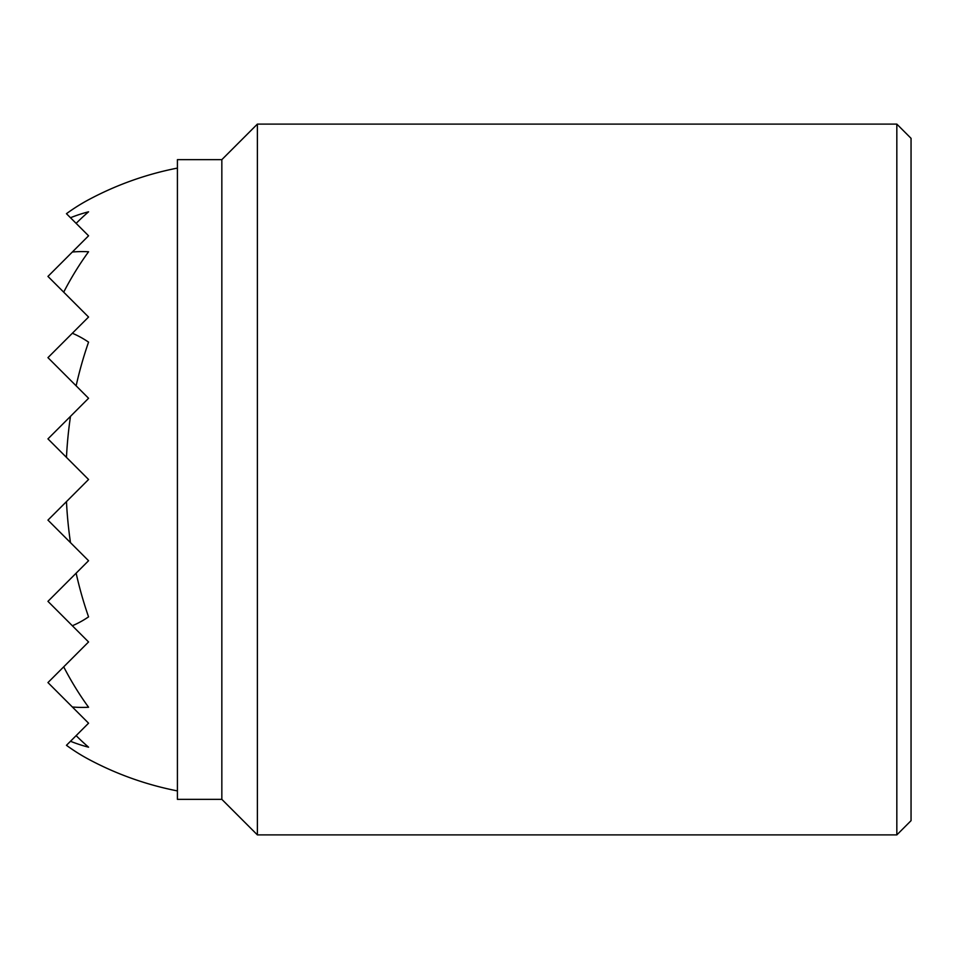 <?xml version="1.0" encoding="UTF-8"?>
<svg xmlns="http://www.w3.org/2000/svg" width="959" height="959" viewBox="0 0 959 959"><rect width="100%" height="100%" fill="white"/><g stroke="black" fill="none" stroke-linecap="round" stroke-linejoin="round"><path stroke-width="1.44" d="M221.841 799.35L177.415 799.35L177.415 159.65L221.841 159.65L221.841 799.35L257.384 834.893L257.384 124.107L221.841 159.65M896.833 479.5L896.833 124.107L911.05 138.324L911.05 820.676L896.833 834.893L896.833 479.5M177.415 168.089A317.321 317.321 0 0 0 88.564 199.76A299.124 211.507 90 0 0 66.459 213.689L70.486 217.729A272.044 192.363 90 0 1 88.564 211.807A313.593 221.745 90 0 0 76.133 223.363L88.564 235.806L72.345 252.013A227.906 161.16 90 0 1 88.564 251.761A317.189 224.286 90 0 0 63.702 292.159L88.564 317.033L72.345 333.252A152.577 107.888 90 0 1 88.564 342.135A310.284 219.407 90 0 0 76.133 385.83L88.564 398.273L70.486 416.35A310.284 219.407 90 0 0 66.459 457.383L88.564 479.5L66.459 501.617A310.284 219.407 90 0 0 70.486 542.65L88.564 560.727L76.133 573.17A310.284 219.407 90 0 0 88.564 616.865A152.577 107.888 90 0 1 72.345 625.747L88.564 641.967L63.702 666.841A317.189 224.286 90 0 0 88.564 707.239A227.906 161.16 90 0 1 72.345 706.987L88.564 723.194L76.133 735.637A313.593 221.745 90 0 0 88.564 747.193A272.044 192.363 90 0 1 70.486 741.271L66.459 745.311A299.124 211.507 90 0 0 88.564 759.24A317.321 317.321 0 0 0 177.415 790.911M70.486 542.65L47.95 520.114L66.459 501.617M66.459 457.383L47.95 438.886L70.486 416.35M76.133 385.83L47.95 357.647L72.345 333.252M72.345 625.747L47.95 601.353L76.133 573.17M63.702 292.159L47.95 276.42L72.345 252.013M72.345 706.987L47.95 682.58L63.702 666.841M70.486 741.271L76.133 735.637M76.133 223.363L70.486 217.729M257.384 124.107L896.833 124.107M257.384 834.893L896.833 834.893"/></g></svg>
